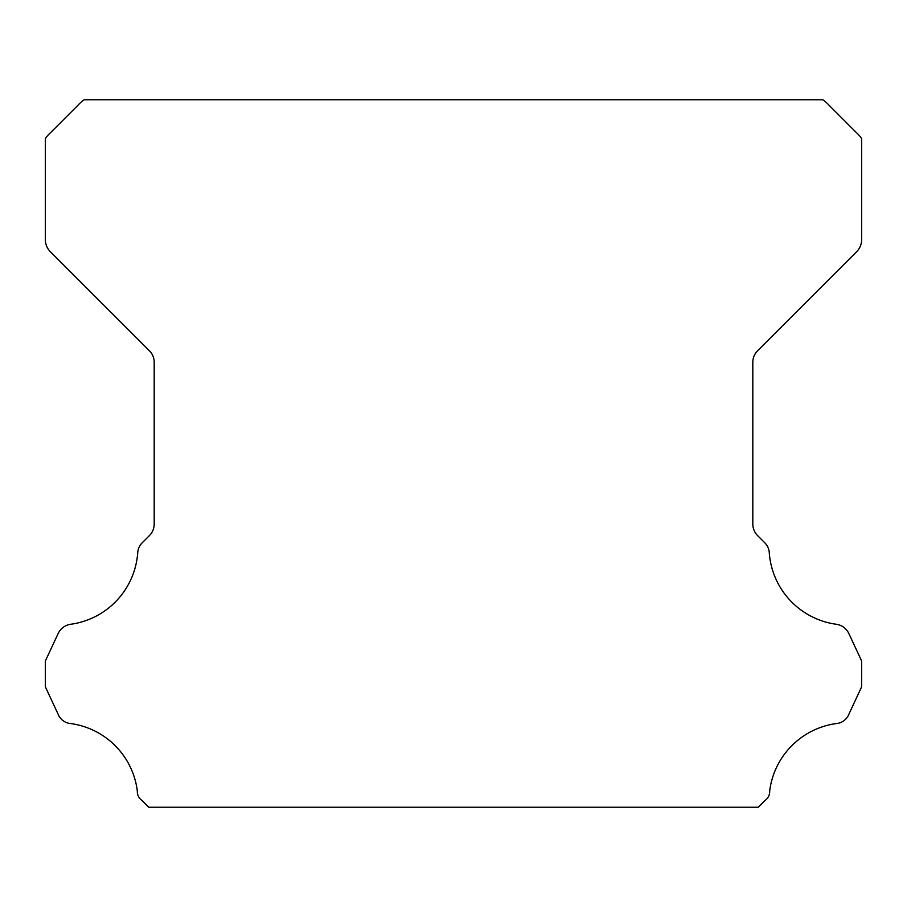 <?xml version="1.0" encoding="UTF-8"?>
<svg xmlns="http://www.w3.org/2000/svg" width="907" height="907" viewBox="0 0 907 907"><rect width="100%" height="100%" fill="white"/><g stroke="black" fill="none" stroke-linecap="round" stroke-linejoin="round"><path stroke-width="1.36" d="M137.297 791.55A10.827 10.827 0 0 1 137.32 790.949A77.855 77.855 0 0 0 70.723 723.559A14.841 14.841 0 0 1 58.116 714.194L45.35 686.803L45.35 661.022L58.161 633.539A16.326 16.326 0 0 1 70.723 624.265A77.855 77.855 0 0 0 137.717 552.885A15.192 15.192 0 0 1 142.524 542.488L149.406 535.595A16.326 16.326 0 0 0 154.19 524.053L154.19 362.301A16.326 16.326 0 0 0 149.406 350.76L50.168 251.522A17.029 17.029 0 0 1 45.35 240.026L45.35 138.635A27.584 27.584 0 0 1 50.475 132.751L78.274 104.94A30.781 30.781 0 0 1 84.215 99.77L822.785 99.77A30.781 30.781 0 0 1 828.726 104.94L856.525 132.751A27.584 27.584 0 0 1 861.65 138.635L861.65 240.026A17.029 17.029 0 0 1 856.832 251.522L757.594 350.76A16.326 16.326 0 0 0 752.81 362.301L752.81 524.053A16.326 16.326 0 0 0 757.594 535.595L764.476 542.488A15.192 15.192 0 0 1 769.283 552.885A77.855 77.855 0 0 0 836.277 624.265A16.326 16.326 0 0 1 848.839 633.539L861.65 661.022L861.65 686.803L848.884 714.194A14.841 14.841 0 0 1 836.277 723.559A77.855 77.855 0 0 0 769.68 790.949A10.827 10.827 0 0 1 765.032 800.45L758.252 807.23L148.748 807.23L141.968 800.45A10.827 10.827 0 0 1 137.297 791.55"/></g></svg>
